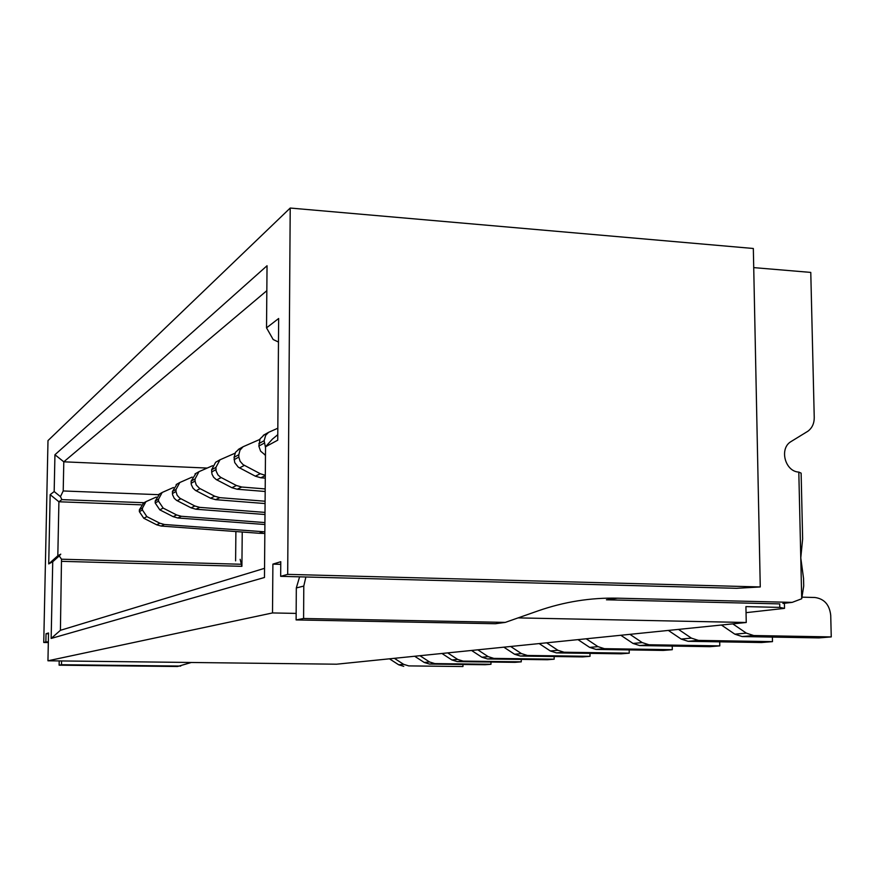 <?xml version="1.0" encoding="UTF-8"?>
<svg xmlns="http://www.w3.org/2000/svg" width="875" height="875" viewBox="0 0 875 875"><rect width="100%" height="100%" fill="white"/><g stroke="black" fill="none" stroke-linecap="round" stroke-linejoin="round"><path stroke-width="1.31" d="M746.047 612.664L784.525 608.366L779.778 607.392L745.927 606.616L746.244 622.497L336.569 664.202L47.95 660.789L48.519 632.975L46.036 633.741L45.861 641.889L43.75 642.48L48.322 642.545M45.861 641.889L48.333 641.922M142.428 509.972L139.366 511.656L139.387 509.764L142.461 508.069L142.428 509.972L146.88 516.633L159.852 523.217L164.38 524.486L264.841 531.836M394.352 658.317L403.648 664.344L408.745 665.897L462.962 666.531L462.962 664.475M462.962 666.531L408.745 665.897M191.319 662.484L177.527 666.498L59.117 665.186L61.48 664.727L61.556 660.953M139.366 511.656L143.784 518.262L156.658 524.792L161.153 526.05L164.38 524.486M207.058 468.059L63.798 461.814L54.939 454.738L54.173 491.553L60.452 496.639L63.208 490.962L63.798 461.814L266.831 290.686M156.286 497.066L145.961 501.637L142.461 508.069M262.981 531.77L259.044 533.258L264.83 533.455M586.206 638.794L597.975 646.636L604.395 648.67L672.284 649.698L663.337 650.42L596.017 649.414L604.395 648.67M577.981 639.625L589.641 647.391L596.017 649.414M240.144 559.333L241.905 566.333L242.233 532.022M52.73 561.75L51.155 638.444L60.419 630.317L61.502 559.202L59.248 555.909L52.73 561.75L48.716 563.916L57.816 555.778L60.758 554.148L59.248 555.909M235.889 531.552L235.605 560.864M60.452 496.639L61.863 499.625L58.909 501.769L141.225 504.831M54.173 491.553L50.159 494.659L58.909 501.769L57.816 555.778M46.036 633.741L48.508 633.773M180.731 666.072L61.48 664.727M50.159 494.659L48.716 563.916M59.117 665.186L59.205 660.92M259.044 533.258L161.153 526.05M143.741 502.895L139.387 509.764M389.462 658.82L398.694 664.792L403.758 666.334M43.75 642.48L47.994 440.584L290.216 208.042L753.331 248.489L760.266 586.95L736.553 588.306L280.667 576.33L287.689 574.372L760.266 586.95M672.284 649.698L672.23 646.078M629.934 634.342L642.239 642.6L648.955 644.755L719.797 645.881L719.72 641.834M620.823 635.261L633.019 643.442L639.68 645.564L709.898 646.669L719.797 645.881M264.392 434.711L260.05 438.878L258.847 446.086L260.608 451.161L265.475 455.23M239.356 448.853L235.55 452.266L234.073 457.341L238.831 454.705L239.98 450.155L243.086 446.742L259.777 439.458M265.289 478.144L260.837 477.783L265.311 475.617M234.073 457.341L234.708 462.547L238.263 467.163L255.325 476.175L260.837 477.783M539.164 643.573L550.342 650.978L556.456 652.892L621.097 653.811L629.223 653.166L629.18 649.906M546.634 642.819L557.9 650.289L564.069 652.225L629.223 653.166M234.052 459.692L238.82 457.078L238.831 454.705M238.82 457.078L240.122 461.311L243.075 464.625L260.291 473.736L265.311 475.3M668.358 630.427L681.144 639.056L688.111 641.309L761.491 642.523L772.483 641.637L772.384 637.087M678.497 629.388L691.403 638.127L698.436 640.391L772.483 641.637M60.419 630.317L264.534 568.334M51.155 638.444L264.469 577.489L265.541 446.764L277.736 440.18L278.655 318.5L266.525 327.852L267.039 265.748L54.939 454.738M287.689 574.372L290.216 208.042M477.794 649.83L488.184 656.633L493.872 658.405L554.17 659.192L554.148 656.523M212.581 465.697L198.986 471.669L195.07 478.942L195.048 481.097L196.23 484.958L199.489 488.338L214.692 496.202L219.789 497.656L265.092 501.233M265.07 503.552L215.633 499.669L219.789 497.656M196 473.364L191.122 481.119L191.308 484.586L193.025 488.206L195.508 490.438L210.58 498.225L215.633 499.669M471.559 650.464L481.873 657.212L487.517 658.962L547.367 659.739L554.17 659.192M191.1 483.262L195.048 481.097M264.983 514.511L195.923 509.217L199.73 507.369L194.841 505.98L179.714 498.116L177.133 495.239L175.995 491.553L176.017 489.486L179.791 482.519L192.139 477.083M177.089 484.039L172.408 491.488L172.572 494.802L174.223 498.269L176.608 500.402L191.078 507.839L195.923 509.217M441.941 653.472L451.861 659.947L457.297 661.62L515.014 662.342L521.27 661.839L521.259 659.4M159.731 493.85L155.225 501.003L158.55 499.166L162.17 492.472L173.447 487.495M264.906 524.519L177.833 517.978L181.333 516.283L176.63 514.959L163.155 508.08L158.517 501.145L158.55 499.166M155.225 501.003L155.192 502.972L159.786 509.841L173.162 516.666L177.833 517.978M414.663 656.25L424.233 662.462L429.472 664.07L485.188 664.737L490.973 664.278L490.962 662.047M419.945 655.714L429.581 661.981L434.864 663.6L490.973 664.278M264.917 522.583L181.333 516.283M265.18 491.488L237.18 489.234L241.741 487.025L236.414 485.494L220.544 477.236L217.93 474.873L216.114 471.045L215.917 467.392L219.997 459.791L235.025 453.217M216.661 461.683L215.644 462.262L211.597 469.787L211.969 474.086L213.588 477.203L216.18 479.533L231.908 487.714L237.18 489.234M503.847 647.172L514.566 654.237L520.439 656.064L582.597 656.906L590.023 656.316L589.991 653.373M510.65 646.483L521.467 653.603L527.384 655.452L590.023 656.316M265.191 488.928L241.741 487.025M172.386 493.533L175.995 491.553M265.005 512.4L199.73 507.369M447.672 652.892L457.669 659.422L463.137 661.106L521.27 661.839M211.575 472.03L215.906 469.656M155.192 502.972L158.517 501.145M721.405 625.023L734.836 634.167L742.142 636.552L818.956 637.908L831.25 636.913L830.725 615.333C829.544 604.734 824.272 598.784 814.909 597.494L802.342 597.177M732.769 623.864L746.32 633.117L753.703 635.534L831.25 636.913M277.823 428.225L268.581 432.337L265.683 435.312L264.141 440.694L265.541 447.727M258.847 446.086L264.119 443.188M280.766 564.342L272.891 564.123L280.777 561.706L280.667 576.33M296.155 613.408L272.508 612.938L272.891 564.123M746.244 622.497L518.098 617.892M779.778 607.392L779.702 603.827M753.725 267.619L810.775 272.409L814.242 417.605C814.231 423.478 812.131 428.006 807.931 431.2L790.562 441.853C779.111 449.083 785.236 471.592 798.809 472.084L801.128 473.145L802.638 538.836L800.778 557.9L798.809 472.084M782.906 603.455L792.192 602.372L617.564 598.183C590.691 597.559 564.222 601.781 538.136 610.848L505.269 622.398L303.592 618.494L303.789 586.075L296.319 587.934L296.111 619.927L303.592 618.494M792.192 602.372L801.708 598.763L800.778 557.9L803.545 578.408L803.72 585.977L801.708 598.763M305.878 576.986L303.789 586.075M505.269 622.398L495.381 623.733L296.111 619.927M299.6 576.822L296.319 587.934M779.22 603.881L606.43 599.791L617.564 598.183M784.525 608.366L784.416 603.28M272.508 612.938L47.95 660.789M266.525 327.852L273.164 339.522L278.48 342.048M277.78 434.689L272.377 439.141L265.541 446.764M156.658 524.792L159.852 523.217M143.784 518.262L146.88 516.633M589.641 647.391L597.975 646.636M63.208 490.962L158.386 494.67M241.905 566.333L61.797 561.334M61.863 499.625L144.058 502.709M398.694 664.792L403.648 664.344M639.68 645.564L648.955 644.755M633.019 643.442L642.239 642.6M556.456 652.892L564.069 652.225M550.342 650.978L557.9 650.289M688.111 641.309L698.436 640.391M681.144 639.056L691.403 638.127M191.122 481.119L195.07 478.942M196.088 490.766L200.08 488.666M210.58 498.225L214.692 496.202M487.517 658.962L493.872 658.405M481.873 657.212L488.184 656.633M429.472 664.07L434.864 663.6M424.233 662.462L429.581 661.981M520.439 656.064L527.384 655.452M514.566 654.237L521.467 653.603M172.408 491.488L176.017 489.486M177.166 500.708L180.819 498.794M191.078 507.839L194.841 505.98M211.597 469.787L215.917 467.392M216.792 479.883L221.156 477.586M231.908 487.714L236.414 485.494M159.786 509.841L163.155 508.08M173.162 516.666L176.63 514.959M457.297 661.62L463.137 661.106M451.861 659.947L457.669 659.422M258.869 443.614L264.141 440.694M264.578 454.759L265.486 454.278M734.836 634.167L746.32 633.117M742.142 636.552L753.703 635.534M239.509 467.939L244.322 465.402M255.325 476.175L260.291 473.736M241.861 564.277L61.502 559.202M142.866 503.387L145.961 501.637M238.295 449.455L243.086 446.742M195.016 473.911L198.986 471.669M158.823 494.364L162.17 492.472M176.148 484.575L179.791 482.519M215.644 462.262L219.997 459.791M263.277 435.334L268.581 432.337"/></g></svg>
